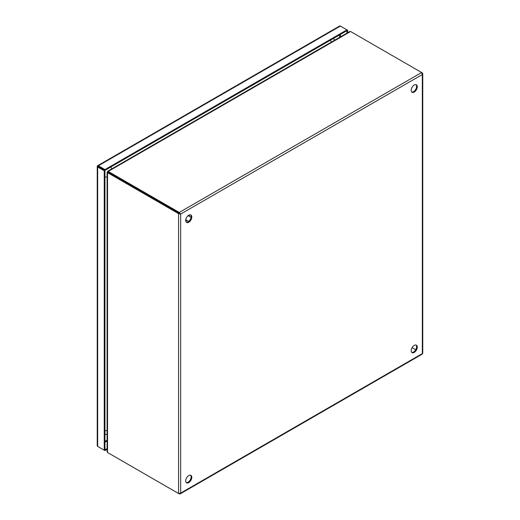 <?xml version="1.0" encoding="UTF-8"?>
<svg xmlns="http://www.w3.org/2000/svg" width="520" height="520" viewBox="0 0 520 520"><rect width="100%" height="100%" fill="white"/><g stroke="black" fill="none" stroke-linecap="round" stroke-linejoin="round"><path stroke-width="0.78" d="M414.232 352.43A4.309 2.49 120 0 0 417.047 348.628A4.309 2.49 120 0 0 416.384 345.176A4.309 2.49 120 0 0 414.232 345.391A4.309 2.49 120 0 0 411.418 349.187A4.309 2.49 120 0 0 412.074 352.638A4.309 2.49 120 0 0 414.232 352.43M411.756 352.391A4.309 2.49 120 0 0 413.537 352.027A4.309 2.49 120 0 0 416.247 348.55A4.309 2.49 120 0 0 416.013 345.026M414.232 92.073A4.309 2.49 120 0 0 417.047 88.27A4.309 2.49 120 0 0 416.384 84.819A4.309 2.49 120 0 0 414.232 85.033A4.309 2.49 120 0 0 411.418 88.829A4.309 2.49 120 0 0 412.074 92.281A4.309 2.49 120 0 0 414.232 92.073M411.756 92.034A4.309 2.49 120 0 0 413.537 91.669A4.309 2.49 120 0 0 416.247 88.192A4.309 2.49 120 0 0 416.013 84.669M188.754 482.606A4.309 2.49 120 0 0 191.568 478.81A4.309 2.49 120 0 0 190.911 475.351A4.309 2.49 120 0 0 188.754 475.566A4.309 2.49 120 0 0 185.939 479.362A4.309 2.49 120 0 0 186.602 482.82A4.309 2.49 120 0 0 188.754 482.606M186.284 482.567A4.309 2.49 120 0 0 188.058 482.203A4.309 2.49 120 0 0 190.775 478.725A4.309 2.49 120 0 0 190.535 475.202M188.754 222.248A4.309 2.49 120 0 0 191.568 218.452A4.309 2.49 120 0 0 190.911 214.994A4.309 2.49 120 0 0 188.754 215.208A4.309 2.49 120 0 0 185.939 219.005A4.309 2.49 120 0 0 186.602 222.463A4.309 2.49 120 0 0 188.754 222.248M186.284 222.209A4.309 2.49 120 0 0 188.058 221.845A4.309 2.49 120 0 0 190.775 218.368A4.309 2.49 120 0 0 190.535 214.844M178.568 493.506L107.945 452.738A3.244 1.872 60 0 1 107.536 452.459L107.536 172.686A3.244 1.872 60 0 1 107.945 172.881L178.568 213.649L179.264 213.245L179.264 212.446L180.661 214.058L178.568 213.649L178.568 493.506L180.661 493.103L180.056 493.942L179.264 493.597M421.629 353.984L422.325 353.581L422.325 352.775M422.051 73.073L422.74 73.541L422.325 74.535L421.629 72.514L179.264 212.446L108.648 171.672A3.244 1.872 180 0 1 108.27 171.411L108.27 172.218A3.244 1.872 0 0 0 108.648 172.471L180.661 214.058L422.325 74.535L422.325 353.581L180.661 493.103L180.661 214.058M108.648 453.141L108.648 453.141A3.244 1.872 0 0 0 108.648 453.141L179.264 493.909M422.325 72.917L351.007 31.746A3.244 1.872 180 0 0 350.558 31.525L349.674 31.538L107.673 171.256M179.966 213.655L108.648 172.471A3.244 1.872 -120 0 0 108.231 172.283L107.536 172.686L107.536 171.951L107.536 172.686M107.101 172.244L107.101 451.685L107.536 452.459M415.695 349.752L412.074 347.666L415.688 349.752M108.27 171.411L350.558 31.525M107.796 172.055L107.816 172.068A3.244 1.872 120 0 0 107.796 172.055A3.244 1.872 120 0 0 107.536 171.951L108.043 172.237M107.855 171.951L107.874 171.964A3.244 1.872 120 0 0 107.874 171.964A3.244 1.872 120 0 1 107.634 171.782L108.141 172.075M107.101 448.559L104.942 449.807L104.942 170.378L98.371 166.589L104.942 170.378L346.931 30.667L346.931 33.124M107.101 449.358L104.942 450.606L104.942 449.807L104.247 450.209L104.247 170.781L104.942 170.378L104.942 169.578L346.931 29.868L346.931 30.667L347.626 30.271L347.626 32.721M97.494 165.822L98.371 166.582L97.494 165.822A1.482 0.858 60 0 1 97.63 165.711A1.482 0.858 60 0 1 98.371 165.782L340.36 26.072L347.626 30.271M340.36 26.072A1.482 0.858 -120 0 0 339.619 26A1.482 0.858 -120 0 0 339.482 26.111M98.371 165.782L104.942 169.578M98.371 166.589L97.682 166.192M104.247 170.781L97.676 166.992A1.482 0.858 180 0 1 97.24 166.381A1.482 0.858 180 0 1 97.273 166.212M97.273 445.634A1.482 0.858 0 0 0 97.24 445.809A1.482 0.858 0 0 0 97.676 446.413L104.247 450.209M98.371 446.817A1.482 0.858 60 0 1 98.365 446.81L104.942 450.606M98.228 166.498L97.792 166.251M189.3 214.955L189.169 216.229M186.797 220.331L185.757 221.084M107.945 172.881L108.641 172.478L108.648 171.672M107.101 440.154L104.942 441.402M339.651 34.866L339.651 37.323M340.36 34.463L340.36 36.913M107.101 440.973L104.942 442.221M97.676 446.413L97.676 166.992M110.689 167.056A4.309 2.49 60 0 1 111.787 168.883M107.101 176.995A4.309 2.49 180 0 1 104.942 176.95M331.435 42.068A4.309 2.49 -120 0 0 330.343 40.248M104.942 430.579A4.309 2.49 -0 0 0 107.101 430.625M185.77 219.739L188.675 221.416M188.143 215.638L191.048 217.315M189.449 214.903L189.267 216.287M186.901 220.395L185.79 221.24M180.18 493.883L422.195 354.159M422.76 353.178L422.76 73.723M339.619 26L97.63 165.711M97.24 166.381L97.24 445.809M334.906 40.066L333.242 38.571M104.942 433.921L107.101 434.635"/></g></svg>
